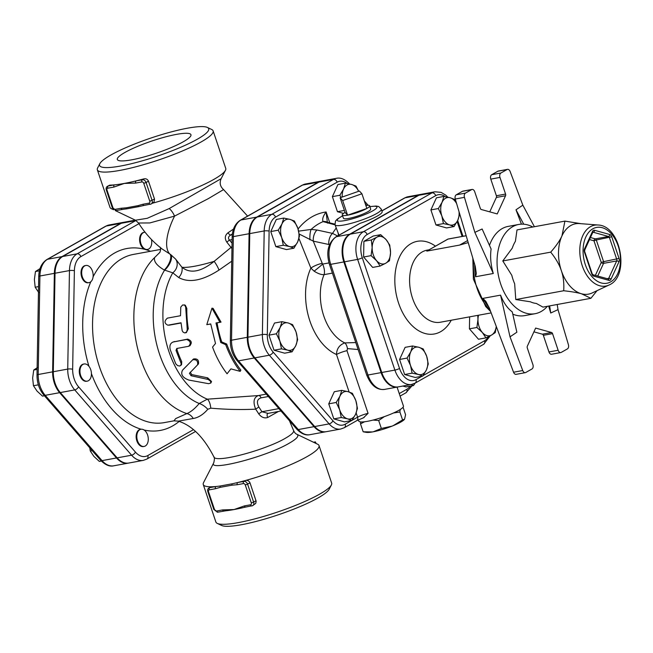 <?xml version="1.0" encoding="UTF-8"?>
<svg xmlns="http://www.w3.org/2000/svg" width="653" height="653" viewBox="0 0 653 653"><rect width="100%" height="100%" fill="white"/><g stroke="black" fill="none" stroke-linecap="round" stroke-linejoin="round"><path stroke-width="0.98" d="M136.795 436.261A8.726 5.616 -100.4 0 1 140.966 429.274A8.726 5.616 -100.4 0 1 142.689 429.364A8.726 5.616 -100.4 0 1 148.247 438.155A8.726 5.616 -100.4 0 1 144.117 446.44A8.726 5.616 -100.4 0 1 136.795 436.261M144.117 446.44L143.464 446.562A8.726 5.616 -100.4 0 1 136.363 438.996A8.726 5.616 -100.4 0 1 140.313 429.396L140.966 429.274M82.947 364.407A8.726 5.616 -100.4 0 1 84.115 363.982A8.726 5.616 -100.4 0 1 90.734 369.696A8.726 5.616 -100.4 0 1 87.265 381.14A8.726 5.616 -100.4 0 1 80.368 374.512A8.726 5.616 -100.4 0 1 82.947 364.407M87.265 381.14L86.604 381.262A8.726 5.616 -100.4 0 1 79.503 373.696A8.726 5.616 -100.4 0 1 83.453 364.096L84.115 363.982M90.416 267.501A8.726 5.616 -100.4 0 1 92.318 279.688A8.726 5.616 -100.4 0 1 88.996 282.635A8.726 5.616 -100.4 0 1 81.886 275.068A8.726 5.616 -100.4 0 1 85.837 265.477A8.726 5.616 -100.4 0 1 90.416 267.501M88.996 282.635L88.335 282.757A8.726 5.616 -100.4 0 1 81.233 275.191A8.726 5.616 -100.4 0 1 85.184 265.591L85.837 265.477M151.455 239.488A8.726 5.616 -100.4 0 1 151.741 242.451A8.726 5.616 -100.4 0 1 147.578 249.43A8.726 5.616 -100.4 0 1 145.848 249.34A8.726 5.616 -100.4 0 1 140.297 240.557A8.726 5.616 -100.4 0 1 144.427 232.272A8.726 5.616 -100.4 0 1 145.056 232.207M147.578 249.43L146.917 249.552A8.726 5.616 -100.4 0 1 145.195 249.462A8.726 5.616 -100.4 0 1 139.644 240.679A8.726 5.616 -100.4 0 1 143.766 232.386L144.427 232.272M89.755 447.811L90.302 451.027L93.893 456.398L99.362 461.426L101.329 461.067M37.45 367.566L33.727 370.039L32.65 378.054L33.45 385.727L37.041 391.098L42.502 396.126L44.445 395.775M40.045 268.587L35.458 271.534L34.38 279.549L35.18 287.222L38.772 292.593M92.244 450.668L90.302 451.027M37.107 369.418L33.727 370.039M38.356 384.829L33.45 385.727M39.425 270.807L35.458 271.534M38.56 286.602L35.18 287.222M123.923 222.257A22.284 14.35 79.6 0 0 123.597 222.306A22.284 14.35 79.6 0 0 120.617 223.399L62.027 256.605A22.284 14.35 79.6 0 0 54.362 273.354L39.923 275.999A3.494 0.8 -179 0 0 38.731 276.578L37.001 375.083C37.009 382.878 39.27 389.514 43.775 395L100.627 460.3C105.272 464.977 109.647 466.813 113.753 465.801A22.284 14.35 -100.4 0 1 102.056 460.626A3.494 1.804 139 0 1 100.627 460.3M113.753 465.801L128.192 463.148A22.284 14.35 79.6 0 1 116.495 457.973L59.643 392.682A22.284 14.35 79.6 0 1 52.632 371.851L54.362 273.354M415.153 383.107L413.512 385.556L406.044 386.927L402.852 386.045M351.894 420.483L347.527 418.834L341.282 417.528L339.682 409.823L336.213 402.468L339.919 396.24A13.958 8.995 79.6 0 0 339.682 409.823A13.958 8.995 79.6 0 0 347.527 418.834A13.958 8.995 79.6 0 0 355.607 414.255A13.958 8.995 79.6 0 0 355.844 400.664L357.444 408.37L355.607 414.255L351.894 420.483L344.433 421.854L333.822 418.9L328.745 403.84L334.295 391.727L341.756 390.355L348 391.661L352.375 393.31L355.844 400.664A13.958 8.995 79.6 0 0 348 391.661A13.958 8.995 79.6 0 0 339.919 396.24L341.756 390.355M292.103 351.804L287.728 350.155A13.958 8.995 79.6 0 0 295.809 345.576L292.103 351.804L284.635 353.175L274.023 350.22L268.954 335.16L274.497 323.047L281.965 321.676L288.21 322.982L292.577 324.631L296.054 331.993L297.646 339.691L295.809 345.576A13.958 8.995 79.6 0 0 296.054 331.993A13.958 8.995 79.6 0 0 288.21 322.982A13.958 8.995 79.6 0 0 280.129 327.561L281.965 321.676M293.915 248.205L286.455 249.577L275.844 246.622L270.775 231.562L276.317 219.449L283.777 218.078L290.03 219.384L294.397 221.032L297.866 228.387L299.466 236.092L297.629 241.977L293.915 248.205L289.548 246.556A13.958 8.995 79.6 0 0 297.629 241.977A13.958 8.995 79.6 0 0 297.866 228.387A13.958 8.995 79.6 0 0 290.03 219.384A13.958 8.995 79.6 0 0 281.949 223.963L283.777 218.078M343.551 213.4L337.454 211.703L332.385 196.643L337.928 184.53L345.396 183.158L351.641 184.464L356.007 186.105L358.652 191.28M340.735 429.021L326.296 431.674A22.112 14.244 -100.4 0 1 314.689 426.54L254.899 357.86A22.112 14.244 -100.4 0 1 247.944 337.201L249.756 233.603A22.112 14.244 -100.4 0 1 257.364 216.984L318.982 182.065A22.112 14.244 -100.4 0 1 321.937 180.979L336.377 178.326A22.112 14.244 79.6 0 0 333.422 179.412L271.803 214.331A22.112 14.244 79.6 0 0 264.196 230.95L262.384 334.548A22.112 14.244 79.6 0 0 269.338 355.208L329.128 423.887A22.112 14.244 79.6 0 0 340.735 429.021L344.319 427.707A3.494 2.604 60.5 0 0 345.217 424.189A18.619 11.999 -100.4 0 1 332.957 420.785L273.158 352.106A18.619 11.999 -100.4 0 1 267.306 334.703L269.126 231.105A18.619 11.999 -100.4 0 1 275.533 217.114L337.144 182.187A18.619 11.999 -100.4 0 1 347.167 183.46M193.459 429.658L147.798 455.541A18.79 12.105 -100.4 0 1 135.424 452.096L78.564 386.805A18.79 12.105 -100.4 0 1 72.654 369.239L74.385 270.734A18.79 12.105 -100.4 0 1 80.85 256.613A3.494 2.604 -119.5 0 0 77.127 253.837A22.284 14.35 79.6 0 0 69.463 270.579L67.732 369.084A22.284 14.35 79.6 0 0 74.736 389.906L131.596 455.206A22.284 14.35 79.6 0 0 143.285 460.381L128.845 463.026A22.284 14.35 -100.4 0 1 117.156 457.859L60.296 392.559A22.284 14.35 -100.4 0 1 53.293 371.737L55.023 273.232A22.284 14.35 -100.4 0 1 62.688 256.49L121.27 223.285A22.284 14.35 -100.4 0 1 124.25 222.191L135.318 220.159M597.968 225.007L579.513 223.571A35.768 23.043 79.6 0 0 570.82 225.522A35.768 23.043 79.6 0 0 561.972 235.872A35.768 23.043 79.6 0 0 561.36 270.685A35.768 23.043 79.6 0 0 581.456 293.768A35.768 23.043 79.6 0 0 592.255 292.928L608.988 285.026C630.235 276.464 620.864 225.456 597.968 225.007A30.952 19.941 79.6 0 0 590.443 226.697A30.952 19.941 79.6 0 0 582.019 265.045A30.952 19.941 79.6 0 0 608.988 285.026M597.03 290.675L590.892 298.307L581.456 293.768C577.285 292.593 571.367 291.589 563.694 290.748C564.176 283.329 563.4 276.643 561.36 270.685C559.384 264.718 555.834 258.539 550.708 252.148C556.054 246.083 559.809 240.655 561.972 235.872L564.918 221.114L580.933 223.677M564.918 221.114L517.005 229.913L515.405 241.308A36.054 23.222 -100.4 0 0 512.287 248.107L502.794 260.947L511.805 275.297A36.054 23.222 -100.4 0 0 514.654 283.753L515.78 299.547L530.342 301.776A36.054 23.222 -100.4 0 0 536.309 303.433L542.978 307.114L590.892 298.307M515.78 299.547L563.694 290.748M502.794 260.947L550.708 252.148M547.402 306.298A45.367 29.222 -100.4 0 1 535.125 313.693A45.367 29.222 -100.4 0 1 499.267 279.215A45.367 29.222 -100.4 0 1 512.67 226.681A45.367 29.222 -100.4 0 1 518.735 224.452A45.367 29.222 -100.4 0 1 532.84 227.007M489.35 308.11L485.881 301.433L482.869 298.388L500.573 295.14C503.487 302.666 507.389 308.257 512.27 311.905L516.866 332.214L510.017 336.834L522.743 370.537L513.552 372.226L489.35 308.11M513.552 372.226A3.494 2.245 79.6 0 0 516.139 374.34L525.33 372.651A3.494 2.245 -100.4 0 1 522.743 370.537M533.917 331.838L542.374 334.189A1.747 1.126 -100.4 0 1 543.353 335.316L548.953 351.951A3.494 2.245 79.6 0 0 551.605 354.244L560.788 352.555A3.494 2.245 -100.4 0 1 558.144 350.269L552.544 333.626A1.747 1.126 79.6 0 0 551.556 332.499L535.64 328.075L527.322 346.237A1.747 1.126 79.6 0 0 527.289 347.935L532.889 364.578A3.494 2.245 -100.4 0 1 531.966 368.986L525.796 372.479A3.494 2.245 -100.4 0 1 525.33 372.651M464.454 197.345L474.862 232.37L482.134 228.991L491.105 249.013C490.036 256.686 490.762 264.849 493.284 273.485L475.58 276.741L476.315 273.476L475.245 266.31L455.272 199.034L464.454 197.345A3.494 2.245 -100.4 0 1 465.434 193.117L471.605 189.623A3.494 2.245 -100.4 0 1 472.07 189.452A3.494 2.245 -100.4 0 1 474.723 191.737L480.322 208.38A1.747 1.126 79.6 0 0 481.302 209.507L497.227 213.931L505.544 195.769A1.747 1.126 79.6 0 0 505.577 194.072L496.386 195.753A1.747 1.126 -100.4 0 1 496.353 197.451L505.544 195.769M472.07 189.452L462.879 191.141A3.494 2.245 79.6 0 0 462.414 191.313L456.251 194.806A3.494 2.245 79.6 0 0 455.272 199.034M489.758 211.858L496.353 197.451M496.386 195.753L490.787 179.118L499.978 177.428A3.494 2.245 -100.4 0 1 500.9 173.021L491.709 174.71A3.494 2.245 79.6 0 0 490.787 179.118M491.709 174.71L497.872 171.217L507.063 169.527A3.494 2.245 -100.4 0 1 507.528 169.356A3.494 2.245 -100.4 0 1 510.115 171.47L522.841 205.173L534.407 226.722M507.528 169.356L498.345 171.045A3.494 2.245 79.6 0 0 497.872 171.217M518.735 224.452L508.238 226.387A45.367 29.222 79.6 0 0 502.165 228.607A45.367 29.222 79.6 0 0 489.481 245.389M512.776 314.15A45.367 29.222 79.6 0 0 524.628 315.628L535.125 313.693M521.42 224.159L515.992 209.793L522.841 205.173M507.063 169.527L500.9 173.021M499.978 177.428L505.577 194.072M548.667 306.069L550.732 313.016L558.005 309.636L568.404 344.662A3.494 2.245 -100.4 0 1 567.424 348.89L561.262 352.383A3.494 2.245 -100.4 0 1 560.788 352.555M510.017 336.834L500.573 295.14M474.862 232.37L493.284 273.485M550.732 313.016L549.638 305.89M558.005 309.636L557.213 304.494M515.992 209.793L523.73 224.208M478.535 315.219A13.958 8.995 79.6 0 0 477.972 319.448L477.767 315.358M482.355 332.499L476.894 327.471L477.972 319.448A13.958 8.995 79.6 0 0 482.355 332.499A13.958 8.995 79.6 0 0 491.554 335.054L485.946 337.87L482.355 332.499M496.264 326.435L495.276 332.581L491.554 335.054A13.958 8.995 79.6 0 0 496.239 326.361M428.27 363.99L426.442 369.876A13.958 8.995 79.6 0 0 426.678 356.293L428.27 363.99M418.834 347.282L423.201 348.931L426.678 356.293A13.958 8.995 79.6 0 0 418.834 347.282A13.958 8.995 79.6 0 0 410.753 351.861L412.59 345.984L418.834 347.282M422.728 376.104L418.361 374.455A13.958 8.995 79.6 0 0 426.442 369.876L422.728 376.104L415.267 377.475L404.648 374.528L399.579 359.46L407.048 358.089L410.753 351.861A13.958 8.995 79.6 0 0 410.517 365.451L407.048 358.089M418.361 374.455L412.116 373.157L410.517 365.451A13.958 8.995 79.6 0 0 418.361 374.455M380.136 266.049L376.544 260.669A13.958 8.995 79.6 0 0 385.735 263.232L380.136 266.049L372.667 267.42L363.615 257.013L371.075 255.641L372.153 247.626A13.958 8.995 79.6 0 0 376.544 260.669L371.075 255.641M390.543 252.744L389.466 260.759L385.735 263.232A13.958 8.995 79.6 0 0 390.543 252.744A13.958 8.995 79.6 0 0 386.152 239.7L389.743 245.071L390.543 252.744M376.961 237.137L380.683 234.672L386.152 239.7A13.958 8.995 79.6 0 0 376.961 237.137A13.958 8.995 79.6 0 0 372.153 247.626L371.353 239.953L376.961 237.137M476.894 327.471L469.425 328.843L478.486 339.242L485.946 337.87M469.425 328.843L469.638 316.852M404.648 374.528L412.116 373.157M399.579 359.46L405.129 347.347L412.59 345.984M363.615 257.013L363.892 241.324L373.222 236.035L380.683 234.672M363.892 241.324L371.353 239.953M438.359 208.544L442.073 202.316A13.958 8.995 79.6 0 0 441.828 215.898L438.359 208.544L430.898 209.915L436.441 197.802L443.901 196.431L450.154 197.737A13.958 8.995 79.6 0 0 442.073 202.316L443.901 196.431M449.672 224.91L443.428 223.604L441.828 215.898A13.958 8.995 79.6 0 0 449.672 224.91A13.958 8.995 79.6 0 0 457.753 220.33L454.039 226.558L449.672 224.91M459.426 213.017L459.59 214.445L457.753 220.33A13.958 8.995 79.6 0 0 459.026 211.678M456.627 203.605A13.958 8.995 79.6 0 0 450.154 197.737L454.521 199.385L456.414 202.895M443.428 223.604L435.967 224.975L446.579 227.93L454.039 226.558M435.967 224.975L430.898 209.915M421.96 376.242L415.994 379.63A18.423 11.868 -100.4 0 1 399.53 368.455A3.494 0.58 161.4 0 1 394.885 370.088A21.916 14.113 79.6 0 0 411.529 384.446L398.403 386.862A21.916 14.113 -100.4 0 1 381.76 372.496L344.506 261.812A21.916 14.113 -100.4 0 1 350.302 234.141L418.867 195.28A21.916 14.113 -100.4 0 1 421.797 194.202L434.922 191.794A21.916 14.113 79.6 0 0 431.992 192.872A3.494 2.604 60.5 0 1 435.714 195.647A18.423 11.868 -100.4 0 1 445.322 196.675M468.209 242.606L459.622 245.079L467.605 240.557M466.177 235.749L448.015 239.088L426.801 251.103L447.697 239.194A1.747 1.306 60.5 0 1 448.015 239.088A1.747 1.126 -100.4 0 1 448.244 238.998A1.747 1.126 -100.4 0 1 448.497 238.998M232.158 237.194A3.494 0.8 1 0 1 233.35 236.615L231.529 340.213L247.283 337.315A22.112 14.244 79.6 0 0 254.237 357.983L314.036 426.662L298.282 429.552A3.494 1.804 139 0 1 296.846 429.225C301.376 433.829 305.718 435.657 309.881 434.686A22.112 14.244 -100.4 0 1 298.282 429.552L238.484 360.872A22.112 14.244 -100.4 0 1 231.529 340.213A3.494 0.8 1 0 0 230.338 340.793L232.158 237.194C232.362 229.301 235.088 223.653 240.337 220.224A3.494 2.604 60.5 0 1 240.957 219.996L256.711 217.106L318.321 182.179A22.112 14.244 79.6 0 1 321.284 181.093L305.531 183.991A22.112 14.244 -100.4 0 0 302.568 185.077L318.321 182.179M256.711 217.106A22.112 14.244 79.6 0 0 249.103 233.717L247.283 337.315M314.036 426.662A22.112 14.244 79.6 0 0 325.635 431.788A22.112 14.244 79.6 0 0 325.961 431.723M267.942 413.357L261.918 411.741A130.951 97.754 -119.5 0 0 258.825 406.99C256.4 402.199 257.135 399.154 261.045 397.857A3.494 2.245 79.6 0 0 258.4 395.563L207.328 399.171L199.214 403.497C194.888 408.664 190.766 412.027 186.856 413.586L175.722 418.573L173.935 420.834L164.311 422.605A85.502 55.072 -100.4 0 1 96.717 357.624A85.502 55.072 -100.4 0 1 121.98 258.612A85.502 55.072 -100.4 0 1 133.424 254.417L160.622 249.422M159.92 252.303L154.614 257.568C153.618 261.453 156.826 265.6 164.246 270.007L172.784 272.823L178.669 277.509C188.97 283.222 202.397 280.757 218.951 270.113L231.742 261.192M210.739 324.002L206.789 324.655L210.723 323.929L215.498 343.494L212.568 347.086C216.306 357.224 221.138 366.121 227.064 373.769L230.917 368.88L240.19 371.361C234.264 363.713 229.432 354.816 225.701 344.678L220.755 342.531L215.98 322.966L219.914 322.247L211.956 308.167L206.789 324.655M211.956 308.167L213.107 308.379L221.032 322.109L217.098 322.835A75.903 48.893 79.6 0 0 221.759 341.96L226.689 344.033A75.903 48.893 79.6 0 0 240.859 370.12L240.19 371.361M174.596 341.519L173.527 341.894C170.4 342.907 169.29 345.502 170.213 349.681L175.788 363.852L177.592 365.59L179.608 366.039L180.857 365.313L181.159 363.501L176.008 350.392L176.775 348.473L188.586 346.302C191.28 343.429 190.635 341.16 186.652 339.478L172.931 342.05L187.721 339.103C191.688 340.727 192.317 342.956 189.615 345.78M177.126 348.408L177.02 349.828A75.903 48.893 79.6 0 0 181.73 361.648L181.575 364.603L180.685 365.517M184.162 304.845L185.33 305.253L186.831 308.469A75.903 48.893 79.6 0 0 188.309 328.737L186.342 332.63L184.587 332.883L183.077 332.108L182.195 330.736L181.028 322.778L167.886 325.194C164.27 323.455 164.107 321.105 167.38 318.133L180.514 315.726L180.775 307.09L182.636 304.959L184.726 305.155L185.689 307.212L187.256 329.455L186.758 331.683L185.24 332.859M181.052 322.998L169.021 325.202M182.848 369.859L189.011 363.541M183.24 369.386L182.416 370.39C180.546 374.536 182.685 377.769 188.839 380.07L208.593 383.686L210.854 383.025L210.56 381.246L208.242 379.483L191.043 375.736L189.443 373.312L198.463 363.909C198.985 360.064 197.337 358.432 193.5 359.003L183.02 369.622M190.203 372.218L191.778 374.593L207.703 377.85L211.507 381.491L210.935 382.862M381.099 372.618L367.974 375.026A3.494 0.58 161.4 0 1 366.684 374.993C371.018 385.515 376.993 390.314 384.617 389.392A21.916 14.113 -100.4 0 1 367.974 375.026L330.728 264.343A21.916 14.113 -100.4 0 1 336.515 236.672L349.649 234.264A21.916 14.113 79.6 0 0 343.853 261.935L381.099 372.618A21.916 14.113 79.6 0 0 397.742 386.984A21.916 14.113 79.6 0 0 398.069 386.911M421.471 194.268A21.916 14.113 79.6 0 0 421.144 194.325A21.916 14.113 79.6 0 0 418.206 195.402L349.649 234.264M413.512 385.556L411.096 384.527M279.892 341.152L276.415 333.789L280.129 327.561A13.958 8.995 79.6 0 0 279.892 341.152A13.958 8.995 79.6 0 0 287.728 350.155L281.484 348.849L279.892 341.152M283.304 245.25L281.704 237.553A13.958 8.995 79.6 0 0 289.548 246.556L283.304 245.25L275.844 246.622M281.704 237.553L278.235 230.191L281.949 223.963A13.958 8.995 79.6 0 0 281.704 237.553M341.07 197.443L339.846 195.271L343.56 189.043A13.958 8.995 79.6 0 0 342.237 197.035M358.611 191.296A13.958 8.995 79.6 0 0 351.641 184.464A13.958 8.995 79.6 0 0 343.56 189.043L345.396 183.158M333.822 418.9L341.282 417.528M328.745 403.84L336.213 402.468M268.954 335.16L276.415 333.789M274.023 350.22L281.484 348.849M270.775 231.562L278.235 230.191M337.454 211.703L344.392 210.429M332.385 196.643L339.846 195.271M400.183 409.529L399.889 411.986L393.547 412.974M384.364 416.622L378.683 420.524L373.083 420.075M364.545 421.773L360.505 423.862L360.709 421.936M403.064 407.227L405.578 414.72L404.574 419.202L402.558 419.92L399.889 411.986M381.352 428.458L391.98 426.156A20.937 3.494 161.4 0 1 373.328 431.78L381.352 428.458L378.683 420.524M363.174 431.796L372.365 431.951A20.937 3.494 161.4 0 1 366.317 432.351L363.174 431.796L360.505 423.862M404.264 419.585A20.937 3.494 161.4 0 1 393.098 425.707L402.558 419.92M391.98 426.156L393.098 425.707M372.365 431.951L373.328 431.78M358.366 419.83L358.799 421.095A23.557 3.934 -18.6 0 0 382.372 417.308A23.557 3.934 -18.6 0 0 403.448 406.068L397.065 387.107M361.925 193.77L342.645 200.52L340.131 197.769L359.411 191.019L361.925 193.77L366.864 208.446L347.584 215.196L342.645 200.52M365.86 205.45A14.48 2.416 161.4 0 1 369.696 205.842A14.48 2.416 161.4 0 1 366.864 208.446A14.48 2.416 161.4 0 1 347.584 215.196L345.07 212.445L340.131 197.769M347.584 215.196A14.48 2.416 161.4 0 1 342.245 215.074A14.48 2.416 161.4 0 1 345.07 212.445M369.696 205.842L370.675 209.14A14.358 2.4 161.4 0 1 357.828 215.98A14.358 2.4 161.4 0 1 343.462 218.298L342.245 215.074M356.163 412.949L357.591 417.177A8.726 1.453 -18.6 0 1 368.072 413.349L363.648 417.634M355.771 342.572L344.808 342.907C339.47 344.857 336.695 348.718 336.491 354.497A8.726 1.453 161.4 0 1 346.972 350.661L347.469 348.604L358.113 349.518M359.966 223.383L336.515 236.672A3.494 2.604 -119.5 0 0 335.895 236.9L359.966 223.383A24.43 4.073 161.4 0 0 382.136 211.621L381.311 209.172L378.683 206.519L376.185 206.038L369.925 206.617M332.401 273.109L324.092 274.635C324.908 271.909 324.435 268.383 322.672 264.073L322.231 263.339A8.726 2.016 -22 0 0 310.877 268.105L314.126 271.175C318.117 273.697 321.439 274.848 324.092 274.635A43.62 28.095 -100.4 0 0 344.808 342.907A8.726 3.787 -93.4 0 1 347.469 348.604M338.972 235.153L335.013 224.763A24.43 4.073 -18.6 0 0 344.025 224.983A24.43 4.073 -18.6 0 0 368.986 217.237A24.43 4.073 -18.6 0 0 381.311 209.172M329.006 262.914L322.672 264.073A8.726 0.416 -39.6 0 1 314.126 271.175M299.213 234.035L313.285 241.137A8.726 4.587 -77.8 0 1 317.031 230.019L311.146 229.423L298.658 231.138M309.987 239.871A8.726 2.359 -89.2 0 1 311.146 229.423A84.286 54.289 -100.4 0 1 323.113 221.62L335.046 224.861M322.231 263.339L313.285 241.137L328.786 244.483A8.726 4.587 -77.8 0 1 332.499 233.39L317.031 230.019M338.172 233.472L338.491 235.423M337.585 235.945L332.499 233.39L336.124 228.077M327.333 222.224L326.116 211.964C323.023 216.167 322.027 219.392 323.113 221.62A8.726 6.726 114.5 0 1 326.663 221.947L326.663 221.947A8.726 6.726 114.5 0 1 326.704 221.971L329.577 222.877A8.726 4.783 103.2 0 0 327.602 223.13M197.614 364.856C198.104 360.938 196.422 359.256 192.594 359.827M186.831 308.469L185.681 308.151M188.586 346.302L190.17 345.592M221.032 322.109L219.914 322.247M217.098 322.835L215.98 322.966M221.759 341.96L220.755 342.531M226.689 344.033L225.701 344.678M233.537 229.048L228.003 232.778A3.494 1.371 -124.3 0 0 230.656 235.064L232.403 233.888M228.003 232.778C224.869 235.333 224.485 238.467 226.852 242.19A3.494 0.441 139.3 0 1 229.481 240.084C227.856 238.239 228.248 236.566 230.656 235.064L232.305 234.762M226.852 242.19L231.962 248.605M231.995 246.654A3.494 0.645 142.7 0 0 231.007 247.438L214.16 261.339C200.985 271.983 190.243 273.958 181.942 267.257L175.608 259.094L170.662 254.556L162.368 249.168M218.951 270.113A10.472 2.237 55.6 0 0 214.16 261.339A41.874 6.987 -18.6 0 1 181.942 267.257A10.472 8.824 127.2 0 1 178.669 277.509M164.246 270.007A10.472 4.424 -59.7 0 0 169.919 261.216A10.472 4.424 -59.7 0 0 169.911 254.09A41.874 17.084 -59.6 0 1 174.555 216.11L208.315 198.651L223.563 189.582C220.143 186.529 219.335 182.897 221.138 178.685L169.2 208.56L147.227 218.306L135.432 220.208L138.526 223.008L149.823 222.942L174.555 216.11A8.726 3.094 61.4 0 0 169.2 208.56M267.812 413.431A3.494 1.992 -115.4 0 0 267.706 417.496L278.456 411.472M278.913 408.615L261.918 411.741L258.686 413.798C261.331 417.316 264.343 418.549 267.706 417.496M258.825 406.99L255.666 409.162A127.727 95.346 60.5 0 1 258.686 413.798M266.285 394.118L258.4 395.563C253.748 397.318 252.833 401.848 255.666 409.162C241.014 409.847 226.052 409.513 210.78 408.166A10.472 4.285 86.6 0 0 207.328 399.171A75.903 48.893 79.6 0 1 167.021 345.323A75.903 48.893 79.6 0 1 172.784 272.823A10.472 9.264 138.1 0 0 175.608 259.094M289.442 420.712L293.589 430.564C294.103 432.27 291.385 434.816 285.443 438.212C265.436 450.121 214.633 463.72 213.825 456.757L213.825 456.757C203.793 437.306 191.974 425.43 178.351 421.144L193.239 418.483C198.349 417.651 203.205 414.582 207.817 409.276L210.78 408.166M193.239 418.483A10.472 8.399 71.8 0 0 186.856 413.586A85.502 55.072 79.6 0 1 136.559 343.764A85.502 55.072 79.6 0 1 154.614 257.568M124.919 152.459A38.845 6.481 161.4 0 1 165.119 136.999A38.845 6.481 161.4 0 1 190.962 134.738A38.845 6.481 161.4 0 1 156.214 153.235A38.845 6.481 161.4 0 1 117.336 159.52A38.845 6.481 161.4 0 1 124.919 152.459M197.459 139.138A57.578 9.607 161.4 0 1 133.62 163.168A57.578 9.607 161.4 0 1 99.836 163.658A57.578 9.607 161.4 0 1 151.08 137.987A57.578 9.607 161.4 0 1 207.409 127.449A57.578 9.607 161.4 0 1 197.459 139.138M99.836 163.658L97.64 167.919A61.072 10.187 -18.6 0 0 97.354 169.837A61.072 10.187 -18.6 0 0 138.118 166.197A61.072 10.187 -18.6 0 0 201.181 141.921A61.072 10.187 -18.6 0 0 213.123 130.878A61.072 10.187 -18.6 0 0 211.735 129.523L207.409 127.449M113.067 209.238A61.072 10.187 161.4 0 1 111.361 208.691A61.072 10.187 161.4 0 1 109.982 207.336L97.354 169.837M109.737 185.142L108.218 185.999A1.747 1.126 79.6 0 0 107.761 188.203L113.924 187.068A1.747 1.126 -100.4 0 1 114.381 184.864L108.218 185.999A3.494 2.604 -119.5 0 0 107.598 186.227L109.737 185.142A61.072 10.187 -18.6 0 0 114.381 184.864A61.072 10.187 -18.6 0 0 124.274 183.436A61.072 10.187 -18.6 0 0 136.191 180.865A61.072 10.187 -18.6 0 0 143.872 178.873C145.97 178.44 147.505 179.2 148.476 181.15L154.541 199.173L153.986 202.079L151.21 203.965A3.494 2.604 -119.5 0 0 152.108 200.447L146.076 182.513L143.75 183.322L149.79 201.263L154.516 199.083M213.123 130.878L225.742 168.376A61.072 10.187 161.4 0 1 225.456 170.294A61.072 10.187 161.4 0 1 213.809 179.42A61.072 10.187 161.4 0 1 152.541 203.205M144.027 205.417A61.072 10.187 161.4 0 1 143.195 205.613A61.072 10.187 161.4 0 1 138.803 206.626L126.821 208.829A61.072 10.187 161.4 0 1 123.866 209.197A61.072 10.187 161.4 0 1 122.617 209.327A1.747 1.126 -100.4 0 1 122.38 209.409L122.38 209.409A1.747 1.126 -100.4 0 1 121.058 208.266L114.895 209.401A1.747 1.126 79.6 0 0 116.218 210.544A1.747 1.126 79.6 0 0 116.454 210.462M251.307 502.908L253.625 502.1L247.593 484.159L245.267 484.975L251.307 502.908A1.747 1.306 60.5 0 1 250.54 504.785L244.377 505.912A1.747 1.126 79.6 0 0 245.708 507.063L245.708 507.063A1.747 1.126 79.6 0 0 245.936 506.973M213.825 456.757C214.608 457.247 214.592 459.23 213.784 462.724L213.784 462.724C206.977 472.054 265.926 457.1 289.165 443.24C296.935 438.759 299.498 435.771 296.87 434.278L317.644 444.22A61.072 10.187 161.4 0 1 319.023 445.575A61.072 10.187 161.4 0 1 307.09 456.61A61.072 10.187 161.4 0 1 245.389 480.526A61.072 10.187 161.4 0 1 237.708 482.518A1.747 1.126 79.6 0 0 237.243 484.722L243.406 483.587A1.747 1.306 60.5 0 1 245.267 484.975M245.544 507.071A61.072 10.187 161.4 0 1 244.712 507.267A61.072 10.187 161.4 0 1 234.027 509.552A61.072 10.187 161.4 0 1 225.383 510.85A61.072 10.187 161.4 0 1 224.134 510.981A1.747 1.126 -100.4 0 1 223.897 511.062L223.897 511.062A1.747 1.126 -100.4 0 1 222.575 509.92L216.412 511.054A1.747 1.126 79.6 0 0 217.735 512.197A1.747 1.126 79.6 0 0 217.971 512.107M243.406 483.587A1.747 1.126 79.6 0 1 243.871 481.383L245.389 480.526C247.487 480.094 249.03 480.853 249.993 482.804L247.593 484.159A3.494 2.604 -119.5 0 0 243.871 481.383L237.708 482.518A61.072 10.187 161.4 0 1 232.084 483.816A1.747 1.077 88.8 0 0 232.052 485.163L237.243 484.722M215.441 488.722L220.314 487.318A1.747 1.151 -110.1 0 1 220.102 486.02A61.072 10.187 161.4 0 1 215.898 486.518L209.735 487.652A1.747 1.126 79.6 0 0 209.278 489.856L215.441 488.722A1.747 1.126 -100.4 0 1 215.898 486.518A61.072 10.187 161.4 0 1 211.254 486.787A61.072 10.187 161.4 0 1 203.263 484.534A61.072 10.187 161.4 0 1 203.548 482.616L213.776 462.732M244.377 505.912L234.027 509.552L222.575 509.92M232.084 483.816L220.102 486.02M210.837 486.901L209.735 487.652A3.494 2.604 -119.5 0 0 209.115 487.881L210.837 486.901M249.993 482.804L256.156 501.235L255.739 503.381L252.727 505.618A3.494 2.604 -119.5 0 0 253.625 502.1L256.033 500.737M316.142 443.501L315.383 441.893L315.611 443.248M296.87 434.278L296.87 434.278C295.572 433.763 294.479 432.531 293.589 430.564M314.158 442.554L315.179 441.975L313.562 442.269M319.023 445.575L331.651 483.073A61.072 10.187 161.4 0 1 331.365 484.991A61.072 10.187 161.4 0 1 319.709 494.117A61.072 10.187 161.4 0 1 261.404 517.078A61.072 10.187 161.4 0 1 217.269 523.388A61.072 10.187 161.4 0 1 215.882 522.033L203.263 484.534M148.476 181.15L146.076 182.513A3.494 2.604 -119.5 0 0 142.354 179.73L136.191 180.865A1.747 1.126 79.6 0 0 135.726 183.069L141.889 181.934A1.747 1.306 60.5 0 1 143.75 183.322M149.79 201.263A1.747 1.306 60.5 0 1 149.023 203.132L142.86 204.267A1.747 1.126 79.6 0 0 144.191 205.409L144.191 205.409A1.747 1.126 79.6 0 0 144.419 205.32M113.924 187.068L124.274 183.436L135.726 183.069M142.86 204.267L137.987 205.662A1.747 1.151 69.9 0 0 138.803 206.626M126.821 208.829A1.747 1.077 -91.2 0 1 126.249 207.825L121.058 208.266M170.662 254.556A10.472 4.579 -57.1 0 1 170.572 261.641A10.472 4.579 -57.1 0 1 164.54 270.211A79.103 50.95 79.6 0 0 157.128 346.049A79.103 50.95 79.6 0 0 199.214 403.497A10.472 4.375 41.1 0 1 207.817 409.276M217.269 523.388L221.596 525.461A57.578 9.607 -18.6 0 0 263.208 519.502A57.578 9.607 -18.6 0 0 318.182 497.864A57.578 9.607 -18.6 0 0 329.169 489.26L331.365 484.991M475.58 276.741L475.58 276.741A45.367 29.222 79.6 0 1 474.747 264.596M80.85 256.613L138.958 223.677M150.5 251.283A92.481 59.57 79.6 0 0 145.195 249.462A92.481 59.57 79.6 0 0 114.528 253.054A92.481 59.57 79.6 0 0 93.077 276.872M144.076 430A92.481 59.57 79.6 0 0 179.175 421.414M91.428 373.638A92.481 59.57 79.6 0 0 141.187 429.241M90.791 281.769A92.481 59.57 79.6 0 0 88.963 366.333M116.495 457.973L102.056 460.626L45.204 395.326A3.494 1.804 139 0 1 43.775 395M59.643 392.682L45.204 395.326A22.284 14.35 -100.4 0 1 38.192 374.504A3.494 0.8 -179 0 0 37.001 375.083M52.632 371.851L38.192 374.504L39.923 275.999A22.284 14.35 -100.4 0 1 47.587 259.257A3.494 2.604 -119.5 0 0 46.967 259.486C41.678 262.93 38.935 268.636 38.731 276.578M109.157 224.959L105.549 226.281A3.494 2.604 60.5 0 1 106.17 226.052A22.284 14.35 -100.4 0 1 109.157 224.959L123.597 222.306M62.027 256.605L47.587 259.257L106.17 226.052L120.617 223.399M410.133 386.176A18.619 11.999 -100.4 0 1 406.835 389.27L399.236 393.571M365.329 203.883L366.611 205.36M364.121 417.52L356.685 420.695A3.494 2.604 60.5 0 0 357.591 417.177L351.983 420.361M351.706 420.516L345.217 424.189M298.927 238.459L310.877 268.105A54.093 34.838 79.6 0 0 336.491 354.497L349.11 391.988M329.806 222.926L326.116 211.964A92.481 59.57 79.6 0 0 298.062 228.983M592.842 232.207L592.932 232.174A1.747 1.126 -100.4 0 1 593.193 232.223L608.449 236.468A1.747 1.126 -100.4 0 1 609.429 237.594L616.718 259.241A1.747 1.126 -100.4 0 1 616.685 260.939L608.71 278.349A1.747 0.98 24.6 0 1 611.004 279.239L618.979 261.829A1.747 0.98 -155.4 0 0 616.685 260.939L603.56 263.355A1.747 1.126 79.6 0 0 603.592 261.657L601.266 262.465A1.747 0.98 -155.4 0 0 603.56 263.355L597.748 276.048M618.979 261.829A3.494 2.245 79.6 0 0 619.036 258.433L611.755 236.778A3.494 2.245 79.6 0 0 609.788 234.525L594.532 230.28A1.747 1.273 105.5 0 1 593.193 232.223L592.842 232.288M594.532 230.28A3.494 2.245 79.6 0 0 592.516 231.431L584.541 248.842A1.747 0.98 24.6 0 1 584.81 249.805L584.484 252.238L591.765 273.885L592.108 273.574L592.883 274.701A1.747 1.273 105.5 0 1 593.724 276.137L608.988 280.382A3.494 2.245 79.6 0 0 611.004 279.239M592.932 232.174L592.785 232.395A1.747 0.98 -155.4 0 0 592.516 231.431M611.755 236.778L596.303 240.002A1.747 1.126 79.6 0 0 595.324 238.876A1.747 1.273 -74.5 0 0 593.977 240.818L596.303 240.002L603.592 261.657L619.036 258.433M590.443 237.521L595.324 238.876L608.449 236.468A1.747 1.273 -74.5 0 0 609.788 234.525M584.541 248.842A3.494 2.245 79.6 0 0 584.484 252.238M591.765 273.885A3.494 2.245 79.6 0 0 593.724 276.137M607.094 278.651L608.71 278.349A1.747 1.126 -100.4 0 1 608.098 278.929M608.988 280.382A1.747 1.273 -74.5 0 0 608.139 278.937L592.883 274.701M589.504 239.569L593.977 240.818L601.266 262.465L595.348 275.386M592.834 228.803A28.389 18.284 -100.4 0 1 620.456 260.531A28.389 18.284 -100.4 0 1 591.993 276.66A28.389 18.284 -100.4 0 1 592.834 228.803M482.869 298.388A45.367 29.222 79.6 0 0 489.015 307.269M490.068 310.012A45.367 29.222 -100.4 0 1 473.645 260.882M551.556 332.499L542.374 334.189M543.353 335.316L552.544 333.626M558.144 350.269L548.953 351.951M462.414 191.313L471.605 189.623M465.434 193.117L456.251 194.806M490.33 335.724L483.653 344.286A3.494 2.604 -119.5 0 0 484.55 340.768L423.071 375.614M415.994 379.63A3.494 2.604 60.5 0 1 415.088 383.148L483.653 344.286M488.485 336.662A18.423 11.868 -100.4 0 1 484.55 340.768M457.141 221.579L462.144 236.443M399.53 368.455L362.284 257.772A3.494 0.58 161.4 0 1 357.632 259.396L394.885 370.088L381.76 372.496M362.284 257.772A18.423 11.868 -100.4 0 1 367.149 234.509A3.494 2.604 -119.5 0 0 363.427 231.733A21.916 14.113 79.6 0 0 357.632 259.396L344.506 261.812M418.867 195.28L431.992 192.872L363.427 231.733L350.302 234.141M367.149 234.509L435.714 195.647M435.453 246.14A47.114 30.348 79.6 0 0 411.039 243.618A47.114 30.348 79.6 0 0 402.672 312.722A47.114 30.348 79.6 0 0 451.231 320.231M426.801 251.103L459.622 245.079M491.154 312.901L440.351 322.231A36.641 23.606 -100.4 0 1 411.382 294.389A36.641 23.606 -100.4 0 1 422.205 251.952A36.641 23.606 -100.4 0 1 427.111 250.156L428.972 249.813M332.957 420.785A3.494 1.804 139 0 1 329.128 423.887L314.689 426.54M273.158 352.106A3.494 1.804 139 0 1 269.338 355.208L254.899 357.86M267.306 334.703A3.494 0.8 -179 0 0 262.384 334.548L247.944 337.201M269.126 231.105A3.494 0.8 -179 0 0 264.196 230.95L249.756 233.603M275.533 217.114A3.494 2.604 -119.5 0 0 271.803 214.331L257.364 216.984M337.144 182.187A3.494 2.604 -119.5 0 0 333.422 179.412L318.982 182.065M349.518 183.934A3.494 1.804 -41 0 0 349.412 183.787C344.89 179.175 340.548 177.355 336.377 178.326M406.835 389.27A3.494 2.604 60.5 0 1 405.929 392.788L411.978 385.841M368.072 413.349L346.972 350.661M404.46 198.039A3.494 2.604 60.5 0 1 405.08 197.81A21.916 14.113 -100.4 0 1 408.019 196.733L404.46 198.039L381.874 210.837M381.907 210.943L405.08 197.81L418.206 195.402M343.853 261.935L330.728 264.343A3.494 0.58 161.4 0 1 329.439 264.31L366.684 374.993M369.957 206.699A20.937 3.494 161.4 0 1 372.512 210.984A20.937 3.494 161.4 0 1 344.947 220.575A20.937 3.494 161.4 0 1 342.564 215.923M328.786 244.483L329.536 244.63M193.5 359.003L192.757 359.672M207.703 377.85L207.066 379.124M191.778 374.593L191.043 375.736M198.463 363.909L197.696 364.766M188.309 328.737L187.191 328.883M187.721 339.103L186.652 339.478M181.73 361.648L180.832 362.488M177.02 349.828L176.008 350.392M55.023 273.232L69.463 270.579A3.494 0.8 1 0 1 74.385 270.734M136.126 220.592A3.494 2.604 -119.5 0 0 135.71 220.632L77.127 253.837L62.688 256.49M53.293 371.737L67.732 369.084A3.494 0.8 1 0 1 72.654 369.239M135.955 220.494A22.284 14.35 79.6 0 0 135.71 220.632L121.27 223.285M60.296 392.559L74.736 389.906A3.494 1.804 -41 0 0 78.564 386.805M117.156 457.859L131.596 455.206A3.494 1.804 -41 0 0 135.424 452.096M195.582 431.462L146.892 459.059A3.494 2.604 -119.5 0 0 147.798 455.541M240.337 220.224L301.947 185.297A3.494 2.604 60.5 0 1 302.568 185.077L240.957 219.996A22.112 14.244 -100.4 0 0 233.35 236.615L249.103 233.717M254.237 357.983L238.484 360.872A3.494 1.804 139 0 1 237.055 360.546L296.846 429.225M232.052 243.177L229.481 240.084L232.117 239.602M261.045 397.857L268.367 396.51M250.54 504.785A1.747 1.126 79.6 0 0 251.87 505.928A1.747 1.126 79.6 0 0 252.099 505.838A3.494 2.604 -119.5 0 0 252.727 505.618L244.712 507.267M216.412 511.054A1.747 1.306 60.5 0 1 214.551 509.666L217.735 512.197L225.383 510.85M213.906 509.65L207.866 491.709L208.511 491.725A1.747 1.306 60.5 0 1 209.278 489.856M214.551 509.666L208.511 491.725M220.314 487.318L232.052 485.163M143.872 178.873L142.354 179.73A1.747 1.126 79.6 0 0 141.889 181.934M149.023 203.132A1.747 1.126 79.6 0 0 150.353 204.275A1.747 1.126 79.6 0 0 150.582 204.193A3.494 2.604 -119.5 0 0 151.21 203.965L143.195 205.613M107.598 186.227C106.243 187.003 105.827 188.276 106.349 190.056L106.994 190.072A1.747 1.306 60.5 0 1 107.761 188.203M114.895 209.401A1.747 1.306 60.5 0 1 113.034 208.013L116.218 210.544L123.866 209.197M113.034 208.013L106.994 190.072M137.987 205.662L126.249 207.825M105.549 226.281L46.967 259.486M584.81 249.805L592.785 232.395M592.108 273.574L584.819 251.919M490.623 311.489L485.718 306.535L473.384 279.133L472.829 258.164M411.529 384.446L415.088 383.148M457.671 220.502L462.985 236.288M447.811 197.165L445.877 195.231L441.11 192.366L434.922 191.794M466.16 235.709L448.244 238.998A1.747 1.747 0 0 0 447.697 239.194M356.685 420.695L344.319 427.707M364.333 200.92L368.137 205.295M405.929 392.788L400.093 396.093M335.895 236.9C328.092 242.932 325.937 252.066 329.439 264.31M397.742 386.984L384.617 389.392M342.531 215.833L337.185 219.171L335.487 221.073L335.013 224.763M334.85 224.11L329.577 222.877M421.144 194.325L408.019 196.733M146.892 459.059L143.285 460.381M301.947 185.297L305.531 183.991M230.338 340.793C230.346 348.522 232.582 355.101 237.055 360.546M325.635 431.788L309.881 434.686M247.593 216.11L223.563 189.582M280.994 411.006L267.542 413.48M178.351 421.144L173.935 420.834M159.985 247.038C160.85 248.458 160.752 250.319 159.691 252.638M138.526 223.008C144.982 233.243 152.933 241.961 162.377 249.168M221.138 178.685L225.456 170.294M135.432 220.208L115.263 210.56M113.54 209.735L111.361 208.691M207.866 491.709C207.344 489.93 207.76 488.656 209.115 487.881M315.383 441.893L313.497 442.236M106.349 190.056L112.389 207.997"/></g></svg>
